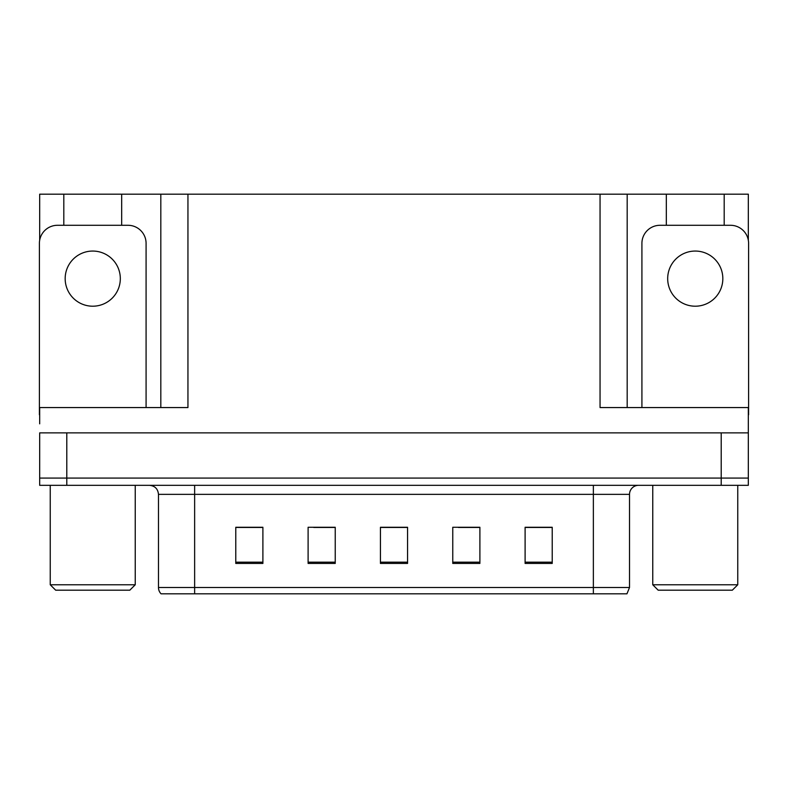 <?xml version="1.0" encoding="UTF-8"?>
<svg xmlns="http://www.w3.org/2000/svg" width="788" height="788" viewBox="0 0 788 788"><rect width="100%" height="100%" fill="white"/><g stroke="black" fill="none" stroke-linecap="round" stroke-linejoin="round"><path stroke-width="1.18" d="M121.677 225.289L121.677 194.183L600.052 194.183L600.052 407.563L748.324 407.563L748.324 432.878L39.676 432.878L39.676 478.08L66.793 478.08L39.676 478.08L39.676 485.319L66.793 485.319L66.793 478.08L721.207 478.08L66.793 478.08L66.793 432.878M39.676 423.836L39.676 407.563L187.948 407.563L187.948 194.183M63.808 225.289L63.808 194.183L39.676 194.183L39.676 240.251M66.793 485.319L748.324 485.319L748.324 478.08L721.207 478.08L748.324 478.08L748.324 423.836M724.192 225.289L724.192 194.183L748.324 194.183L748.324 240.251M160.821 194.183L160.821 407.563M600.052 194.183L627.179 194.183L627.179 407.563M627.179 194.183L666.323 194.183L666.323 225.289M724.192 194.183L666.323 194.183M63.808 194.183L121.677 194.183M629.523 587.484L626.943 593.817L593.364 593.817L593.364 587.484L629.523 587.484L629.523 494.362A9.042 9.042 0 0 1 638.566 485.319M158.477 587.484L194.636 587.484L194.636 593.817L593.364 593.817L161.057 593.817A9.042 9.042 0 0 1 158.477 587.484L158.477 494.362C157.935 488.865 154.921 485.851 149.434 485.319M552.221 563.43L552.221 527.27L525.104 527.27L525.104 563.43L552.221 563.43M479.892 563.43L479.892 527.27L452.765 527.27L452.765 563.43L479.892 563.43M262.896 563.43L262.896 527.27L235.779 527.27L235.779 563.43L262.896 563.43M335.235 563.43L335.235 527.27L308.108 527.27L308.108 563.43L335.235 563.43M407.563 563.43L407.563 527.27L380.437 527.27L380.437 563.43L407.563 563.43M748.324 485.319L748.324 478.08M541.051 527.448L533.978 527.27M334.368 527.448L327.296 527.448M313.732 527.448L335.235 527.448M251.687 527.448L244.615 527.448M479.074 527.448L471.933 527.448M458.37 527.448L479.892 527.448M396.403 527.448L389.262 527.448M407.563 527.448L380.437 527.448M262.896 527.448L235.779 527.448M552.221 527.448L525.104 527.448M92.748 251.057A27.58 27.58 0 0 0 65.168 278.637A27.58 27.58 0 0 0 92.748 306.207A27.58 27.58 0 0 0 120.318 278.637A27.58 27.58 0 0 0 92.748 251.057M39.676 414.793A18.085 18.085 0 0 0 39.4 414.793L39.4 243.374A18.085 18.085 0 0 1 57.485 225.289L128.001 225.289A18.085 18.085 0 0 1 146.085 243.374L146.085 407.563M55.672 590.192L50.245 584.775L135.24 584.775L129.813 590.192L55.672 590.192M658.187 590.192L652.76 584.775L737.755 584.775L732.328 590.192L658.187 590.192M695.252 251.057A27.58 27.58 0 0 0 667.682 278.637A27.58 27.58 0 0 0 695.252 306.207A27.58 27.58 0 0 0 722.832 278.637A27.58 27.58 0 0 0 695.252 251.057M641.915 407.563L641.915 243.374A18.085 18.085 0 0 1 659.999 225.289L730.515 225.289A18.085 18.085 0 0 1 748.6 243.374L748.6 414.793A18.085 18.085 0 0 0 748.324 414.793M721.207 432.878L721.207 485.319M593.364 485.319L593.364 494.362L158.477 494.362M629.523 494.362L593.364 494.362L593.364 587.484L194.636 587.484L194.636 485.319M407.563 562.179L380.437 562.179M335.235 562.179L308.108 562.179M262.896 562.179L235.779 562.179M479.892 562.179L452.765 562.179M552.221 562.179L525.104 562.179M135.24 485.319L135.24 584.775M50.245 485.319L50.245 584.775M737.755 485.319L737.755 584.775M652.76 485.319L652.76 584.775"/></g></svg>
